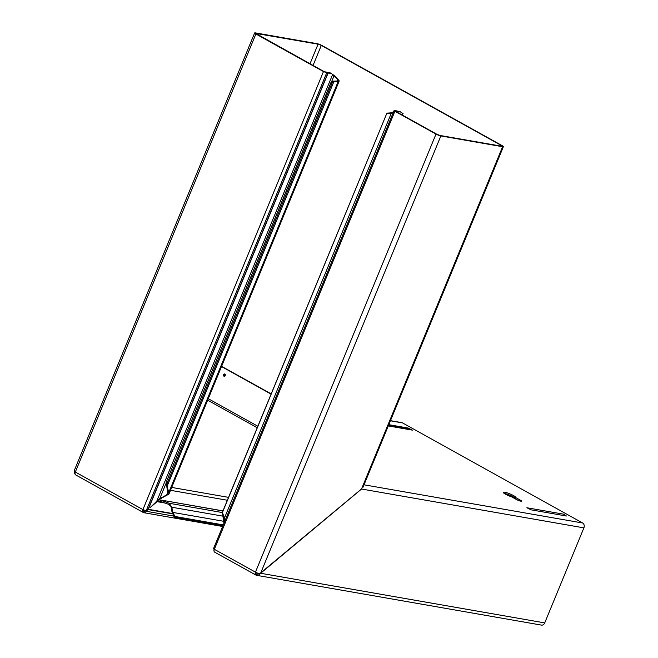 <?xml version="1.0" encoding="UTF-8"?>
<svg xmlns="http://www.w3.org/2000/svg" width="658" height="658" viewBox="0 0 658 658"><rect width="100%" height="100%" fill="white"/><g stroke="black" fill="none" stroke-linecap="round" stroke-linejoin="round"><path stroke-width="0.99" d="M223.95 376.203A1.193 0.954 -80.1 0 0 224.847 374.032A1.193 0.954 -80.1 0 0 223.95 376.203M225.332 374.739A0.617 0.493 -80.1 0 0 224.542 374.978A0.617 0.493 -80.1 0 0 225.151 375.792M402.647 113.349L402.087 113.266L402.647 113.349L401.89 114.837M513.618 495.639A6.819 1.094 22.4 0 0 507.088 492.842A6.819 1.094 22.4 0 0 503.271 492.332A6.819 1.094 22.4 0 0 505.533 494.224A6.819 1.094 22.4 0 0 511.76 496.913L516.382 499.48A3.413 0.551 22.4 0 0 519.655 500.878A3.413 0.551 22.4 0 0 521.555 501.133A3.413 0.551 22.4 0 0 520.429 500.187L515.806 497.621A6.819 1.094 22.4 0 0 515.88 497.53A6.819 1.094 22.4 0 0 513.618 495.639M515.428 498.542A6.819 1.094 22.4 0 0 513.158 496.765A6.819 1.094 22.4 0 0 504.11 493.335M145.451 510.641L145.385 510.797A1.242 0.987 99.9 0 1 144.036 511.439L143.567 512.574A2.476 1.982 99.9 0 0 144.069 512.746L222.643 526.482M258.726 573.537A2.476 1.982 99.9 0 1 257.072 574.154A2.476 1.982 99.9 0 1 256.562 573.973L256.546 573.965A1.678 0.971 119.1 0 1 256.365 573.908A1.678 0.971 119.1 0 1 256.11 572.452M260.584 573.233L259.639 574.08A3.718 2.969 99.9 0 1 256.859 575.372A3.718 2.969 99.9 0 1 256.094 575.1L256.562 573.973L257.607 574.154M214.031 550.96A2.476 1.982 99.9 0 1 214.121 549.134M361.505 488.984L259.581 573.801A3.718 0.6 22.4 0 1 255.46 572.115L255.444 572.139A2.912 1.686 119.1 0 0 255.756 574.985A2.912 1.686 119.1 0 0 256.077 575.1M544.725 622.904L260.642 573.266L361.555 489.017L583.893 527.864L544.725 622.904A3.718 2.969 99.9 0 1 541.435 625.1L256.859 575.372M259.639 574.08L258.923 573.291M566.406 516.004L531.121 509.843L526.852 507.746L563.602 514.169L566.406 516.004M565 515.757L563.602 514.169M388.426 425.603L407.845 428.991L408.108 428.045L388.812 424.673M388.294 425.923L412.377 430.135L407.845 428.991M412.377 430.135L408.108 428.045M518.216 500.351L515.337 498.748L515.806 497.621M390.457 420.659L401.767 422.642A3.718 2.969 99.9 0 1 402.523 422.905L582.643 523.003A3.718 2.969 99.9 0 1 583.893 527.864M75.135 474.278A3.718 2.969 99.9 0 1 74.403 471.416M156.16 501.273L160.305 501.24L160.766 500.113L169.262 503.28L168.802 504.406L171.845 507.236L172.741 512.393L171.952 511.71L174.173 517.015L175.102 516.489L223.292 524.911M174.173 517.015L223.029 525.553M223.638 521.284L172.741 512.393L175.102 516.489M171.055 506.553L171.952 511.71M222.404 512.566L169.262 503.28L171.845 507.236L223.391 516.242M159.754 501.1L168.802 504.406M157.484 500.253L159.968 499.874L222.93 510.97M166.178 482.281L331.188 81.937L332.282 82.785L333.886 81.625L333.145 81.164L331.147 82.365L166.178 482.281L167.823 493.549L166.754 494.808L158.849 499.266L150.172 507.557L157.081 501.659L165.273 503.09M144.069 512.746A2.476 1.982 99.9 0 0 146.265 511.291L147.894 509.539L172.371 513.816M75.958 475.01A2.912 1.686 -60.9 0 1 75.637 474.895A2.912 1.686 -60.9 0 1 75.325 472.049L142.918 509.605A2.912 1.686 119.1 0 0 143.23 512.459A2.912 1.686 119.1 0 0 143.551 512.566M143.584 509.909A1.678 0.971 119.1 0 0 143.831 511.373A1.678 0.971 119.1 0 0 144.012 511.439L144.554 511.529M214.977 552.259A2.912 1.686 -60.9 0 1 214.656 552.152A2.912 1.686 -60.9 0 1 214.344 549.298L213.537 548.583L394.076 110.552L394.899 111.243L214.36 549.274M166.606 481.557L167.741 481.977L167.148 486.172L168.728 492.628L167.987 492.168M332.339 82.406L167.741 481.977M222.634 513.051L222.371 512.335L386.904 113.143L390.227 112.929L391.222 113.439L224.485 517.986L222.404 512.557L386.904 113.143M386.937 113.373L391.222 113.439L393.196 112.699M166.408 485.711L167.148 486.172L333.886 81.625L338.294 81.222L168.728 492.628L168.974 494.018L160.486 498.764L159.746 498.641L165.956 483.581M333.145 81.164L339.24 80.918L168.974 494.018M223.95 523.307L222.371 512.335M223.49 517.476L224.485 517.986L224.633 521.662M390.227 112.929L393.525 111.901M338.574 79.84L337.842 79.708L337.554 80.761L337.842 79.708L334.05 75.744L334.79 75.867L339.24 80.918M167.93 491.945L166.754 494.808L167.486 494.939M331.698 81.452L334.05 75.744L333.055 74.79M396.593 111.901L396.856 111.251L396.042 110.774L399.965 111.597L400.78 112.074L395.639 111.367L436.739 134.207L439.972 135.449L501.717 146.232L502.243 146.199L501.421 145.508L321.301 45.418L318.069 44.176L255.798 33.426L324.205 71.673L330.357 72.939L334.79 75.867M160.486 498.764L159.047 499.134M331.303 73.441L328.128 73.03A3.718 0.6 22.4 0 1 327.939 72.997L326.705 72.783L146.166 510.814L147.935 509.736L327.939 72.997M326.705 72.783L323.473 71.549L255.88 33.986A3.718 0.6 22.4 0 1 254.646 32.958A3.718 0.6 22.4 0 1 255.436 32.9L317.181 43.691A3.718 0.6 22.4 0 1 322.042 45.55L502.161 145.64A3.718 0.6 22.4 0 1 503.395 146.668A3.718 0.6 22.4 0 1 502.605 146.726L440.86 135.935L260.626 573.208M400.78 112.074L402.531 113.283M323.473 71.549L142.926 509.58L146.166 510.814M254.646 32.958L74.107 470.988A3.718 0.6 22.4 0 0 75.341 472.016L255.88 33.986M396.042 110.774A3.718 0.6 22.4 0 0 395.836 110.733L394.076 110.552M394.899 111.243L435.999 134.084A3.718 0.6 22.4 0 0 440.86 135.935M221.507 366.555L271.096 394.117M221.598 366.333L271.186 393.887M170.496 490.317L227.347 500.245M520.091 501.009L520.429 500.187M390.408 420.791L402.523 422.905M364.022 484.798L582.643 523.003M171.689 487.422L228.54 497.358M172.264 513.479L148.313 509.292L328.128 73.03L327.182 72.528M146.265 511.291L173.449 516.036M214.344 549.298L255.444 572.139M337.842 79.708L337.406 80.778M332.652 74.436L156.908 500.837M321.301 45.418L313.035 65.471M318.069 44.176L309.992 63.777M256.324 33.394L256.143 33.821M501.421 145.508L501.166 146.142M502.605 146.726L361.546 488.952M396.725 111.218L396.47 111.835M435.999 134.084L255.46 572.115M208.265 398.69L257.854 426.244M159.968 499.874L222.963 510.888M75.637 474.895L143.23 512.459M214.656 552.152L255.756 574.985M402.268 113.135L402.844 113.447M158.849 499.266L159.368 499.052M402.425 115.142L403.066 113.571M363.027 487.224L503.395 146.668M207.648 400.171L257.237 427.733"/></g></svg>
